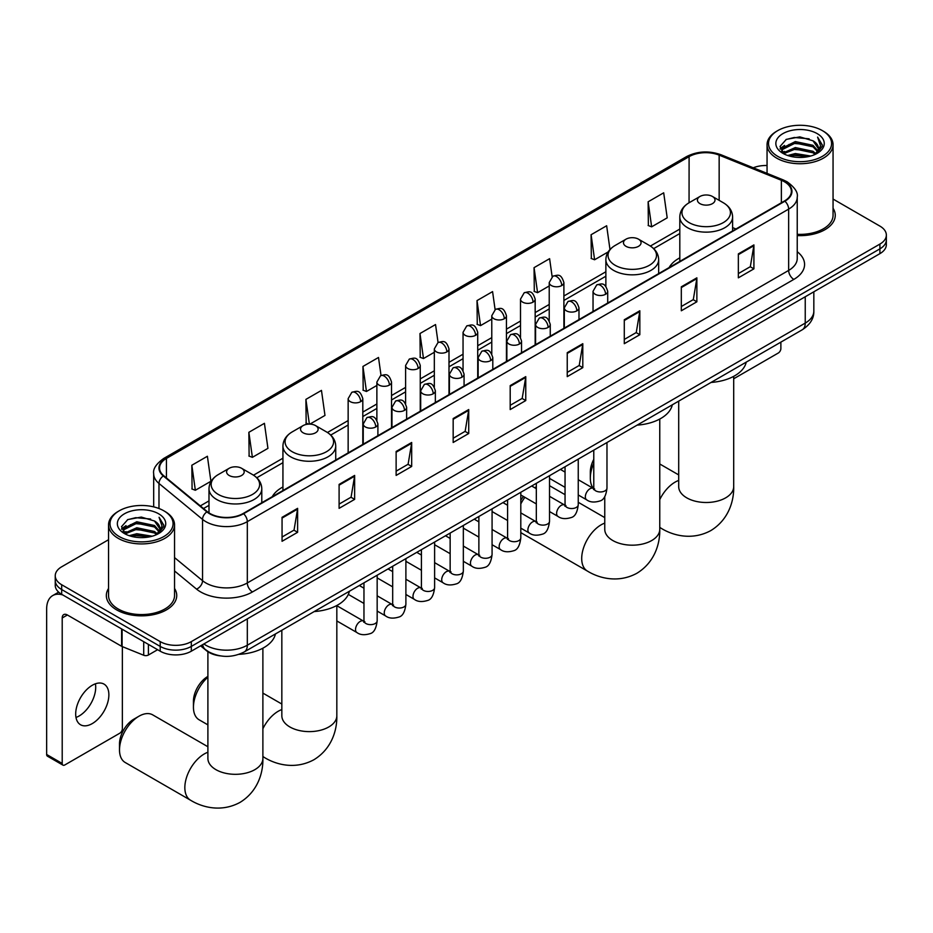 <?xml version="1.0" encoding="UTF-8"?>
<svg xmlns="http://www.w3.org/2000/svg" width="933" height="933" viewBox="0 0 933 933"><rect width="100%" height="100%" fill="white"/><g stroke="black" fill="none" stroke-linecap="round" stroke-linejoin="round"><path stroke-width="1.4" d="M282.932 486.968A38.859 22.439 0 0 0 272.261 496.694M679.807 257.835A38.859 22.439 0 0 0 669.136 267.573M220.41 655.899A21.995 12.7 180 0 1 206.485 650.698L200.595 645.846M108.543 539.729L61.683 566.786A21.995 12.7 0 0 0 55.245 575.766L55.245 585.341A21.995 12.7 0 0 0 61.683 594.321L160.208 651.199A21.995 12.7 0 0 0 191.312 651.199L879.912 253.648A21.995 12.7 0 0 0 886.35 244.668L886.35 239.874A21.995 12.7 0 0 1 879.912 248.854A21.995 12.7 0 0 0 886.35 239.874L886.35 235.093A21.995 12.7 0 0 0 879.912 226.113L833.052 199.056M55.245 575.766A21.995 12.7 0 0 0 61.683 584.746L160.208 641.624A21.995 12.7 0 0 0 191.312 641.624L191.312 646.417L879.912 248.854L191.312 646.417A21.995 12.7 0 0 1 160.208 646.417A21.995 12.7 0 0 0 191.312 646.417L191.312 651.199M61.683 584.746L61.683 589.539L160.208 646.417L61.683 589.539A21.995 12.7 0 0 1 55.245 580.559A21.995 12.7 0 0 0 61.683 589.539L61.683 594.321M108.543 588.455A35.197 20.316 0 0 0 106.339 595.522A35.197 20.316 0 0 0 116.648 609.89A35.197 20.316 0 0 0 155.006 614.299A35.197 20.316 0 0 0 176.734 595.522A35.197 20.316 0 0 0 174.541 588.455A35.197 20.316 0 0 1 176.734 595.522A35.197 20.316 0 0 1 155.006 614.299A35.197 20.316 0 0 1 116.648 609.89A35.197 20.316 0 0 1 106.339 595.522A35.197 20.316 0 0 1 108.543 588.455M784.501 181.807A23.465 13.552 180 0 1 791.371 191.382A23.465 13.552 180 0 1 784.501 200.957L243.163 513.5A23.465 13.552 180 0 1 207.359 511.692L163.788 475.772A23.465 13.552 180 0 1 159.543 467.993A23.465 13.552 180 0 1 166.424 458.418L689.102 156.651A23.465 13.552 180 0 1 719.156 155.135L781.364 180.279A23.465 13.552 180 0 1 784.501 181.807M784.91 181.562A24.048 13.89 0 0 0 781.702 180.011L719.483 154.855A24.048 13.89 0 0 0 688.682 156.406L166.004 458.173A24.048 13.89 0 0 0 163.31 475.958L206.869 511.879A24.048 13.89 0 0 0 243.583 513.733L784.91 201.201A24.048 13.89 0 0 0 784.91 181.562M282.058 517.325L282.058 541.28L297.615 532.3L297.615 508.345L282.058 517.325M282.058 537.023L294.035 530.107L297.545 509.138A5.866 3.382 -120 0 0 297.615 508.345M293.93 530.177L297.615 532.3M339.099 484.402L339.099 508.345L354.645 499.365L354.645 475.422L339.099 484.402M339.099 504.1L351.076 497.184L354.587 476.215A5.866 3.382 -120 0 0 354.645 475.422M350.971 497.242L354.645 499.365M396.128 451.467L396.128 475.422L411.686 466.442L411.686 442.487L396.128 451.467M396.128 471.165L408.106 464.249L411.628 443.28A5.866 3.382 -120 0 0 411.686 442.487M408.001 464.307L411.686 466.442M453.17 418.544L453.17 442.487L468.728 433.507L468.728 409.552L453.17 418.544M453.17 438.242L465.147 431.326L468.658 410.357A5.866 3.382 -120 0 0 468.728 409.552M465.042 431.384L468.728 433.507M738.353 253.893L738.353 277.836L753.911 268.856L753.911 244.912L738.353 253.893M738.353 273.591L750.33 266.675L753.841 245.706A5.866 3.382 -120 0 0 753.911 244.912M750.225 266.733L753.911 268.856M681.312 286.816L681.312 310.771L696.869 301.791L696.869 277.836L681.312 286.816M681.312 306.514L693.301 299.598L696.811 278.629A5.866 3.382 -120 0 0 696.869 277.836M693.196 299.668L696.869 301.791M624.282 319.751L624.282 343.694L639.828 334.714L639.828 310.771L624.282 319.751M624.282 339.449L636.259 332.533L639.77 311.564A5.866 3.382 -120 0 0 639.828 310.771M636.154 332.591L639.828 334.714M567.241 352.674L567.241 376.629L582.798 367.649L582.798 343.694L567.241 352.674M567.241 372.384L579.218 365.456L582.728 344.499A5.866 3.382 -120 0 0 582.798 343.694M579.113 365.526L582.798 367.649M510.199 385.609L510.199 409.564L525.757 400.572L525.757 376.629L510.199 385.609M510.199 405.307L522.188 398.391L525.699 377.422A5.866 3.382 -120 0 0 525.757 376.629M522.083 398.449L525.757 400.572M797.237 235.583A35.197 20.316 0 0 0 835.257 215.336A35.197 20.316 0 0 0 833.052 208.257A35.197 20.316 0 0 1 835.257 215.336A35.197 20.316 0 0 1 797.237 235.583M191.312 641.624L879.912 244.073A21.995 12.7 0 0 0 886.35 235.093M767.054 165.526A21.995 12.7 0 0 0 753.258 167.788M309.896 424.13L324.976 415.418L321.465 390.402L305.907 399.382L306.164 423.185M248.866 432.306L252.388 457.333L267.934 448.353L264.424 423.325L248.866 432.306L249.123 456.109M191.836 465.24L195.347 490.268L210.905 481.276L207.394 456.26L191.836 465.24L192.081 489.044M495.096 309.593L492.577 291.609L477.02 300.589L477.264 324.392M552.138 276.716L549.607 258.674L534.061 267.654L534.306 291.469M609.984 249.519L606.648 225.751L591.09 234.731L591.347 258.534M648.132 201.796L651.642 226.824L667.2 217.844L663.69 192.816L648.132 201.796L648.377 225.599M381.026 375.463L378.506 357.467L362.949 366.447L363.194 390.251M438.055 342.516L435.536 324.544L419.978 333.524L420.235 357.327M419.978 333.524L423.489 358.54L434.323 352.289M423.489 358.54L419.978 357.234M477.02 300.589L480.53 325.617L491.773 319.121M480.53 325.617L477.02 324.299M534.061 267.654L537.571 292.682L549.222 285.953M537.571 292.682L534.061 291.376M591.09 234.731L594.601 259.759L608.129 251.945M594.601 259.759L591.09 258.441M651.642 226.824L648.132 225.506M362.949 366.447L366.459 391.475L376.874 385.457M366.459 391.475L362.949 390.157M308.683 424.13L305.907 423.092M305.907 399.382L309.383 424.118M252.388 457.333L248.866 456.015M195.347 490.268L191.836 488.95M733.7 378.775L778.274 353.036A3.662 2.123 120 0 0 780.874 348.545L780.874 342.131M777.76 156.359A31.535 18.205 0 0 0 822.346 156.359A31.535 18.205 0 0 0 822.346 130.608L823.384 131.215A32.993 19.057 0 0 1 833.052 144.685A32.993 19.057 0 0 1 812.678 162.284A32.993 19.057 0 0 1 776.722 158.155A32.993 19.057 0 0 1 767.054 144.685A32.993 19.057 0 0 1 776.722 131.215L777.76 130.608A31.535 18.205 0 0 0 777.76 156.359M797.237 234.311A32.993 19.057 0 0 0 833.052 215.336L833.052 144.685M787.697 155.496L795.313 153.548L810.742 156.021M789.878 156.161L795.313 155.041L808.479 156.581M782.985 153.035L795.313 147.554L813.016 151.298L815.862 153.653M783.72 153.677L795.313 149.058L813.016 152.79L815.08 154.365M781.936 152.032L782.344 148.055L795.313 141.571L813.016 145.315L817.868 150.808M781.784 151.309L782.344 149.56L795.313 143.064L813.016 146.808L817.518 151.519M814.894 154.516A18.333 10.59 0 0 0 818.393 148.3A18.333 10.59 0 0 0 813.016 140.813L818.381 148.662M817.168 133.606A24.2 13.972 0 0 0 782.997 133.571A24.2 13.972 0 0 0 782.834 153.304A24.2 13.972 0 0 0 782.939 153.362A24.2 13.972 0 0 0 817.273 153.304A24.2 13.972 0 0 0 817.168 133.606M813.016 140.813L799.849 136.883L786.309 139.379L780.035 146.469L784.198 154.027M816.387 153.793L822.241 146.376L822.358 145.047L817.6 137.093L820.597 146.003L815.08 154.435M823.384 131.215L822.346 130.608A31.535 18.205 0 0 0 777.76 130.608M817.6 137.093L822.346 145.338M785.994 139.53L794.286 137.489L809.133 138.819M780.28 149.163L782.985 147.041M788.933 144.51L794.286 143.472L808.608 144.65M788.933 150.505L794.286 149.467L808.608 150.633M790.029 156.196L794.286 155.449L808.468 156.581M780.116 148.58L784.56 145.42M782.484 152.604L784.56 151.414M593.773 463.304A27.5 15.873 120 0 0 590.321 478.081L590.321 472.098A20.164 11.639 -60 0 1 593.773 459.351M590.321 478.081A27.5 15.873 120 0 0 593.446 488.495M679.807 261.403L679.807 216.911A26.404 15.243 0 0 0 687.539 227.687A26.404 15.243 0 0 0 716.311 230.987A26.404 15.243 0 0 0 732.603 216.911C732.405 211.033 729.326 206.321 723.355 202.776L712.427 196.466A8.805 5.085 0 0 0 699.983 196.466A8.805 5.085 0 0 0 699.983 203.651A8.805 5.085 0 0 0 712.427 203.651A8.805 5.085 0 0 0 712.427 196.466L723.355 202.776A24.246 14.007 0 0 1 723.355 222.579A24.246 14.007 0 0 1 689.055 222.579A24.246 14.007 0 0 1 689.055 202.776L689.102 156.651M711.051 382.437A40.329 23.29 0 0 0 746.237 362.121M520.801 500.31A20.164 11.639 -60 0 1 523.436 496.496M536.323 486.816A27.5 15.873 120 0 0 535.822 487.096L534.691 487.749L535.822 487.096A27.5 15.873 120 0 0 534.726 487.761M524.871 497.312A27.5 15.873 120 0 0 520.801 503.972M520.801 532.475A27.5 15.873 120 0 0 522.072 533.361L587.405 571.078A27.5 15.873 -60 0 1 583.183 549.047A27.5 15.873 -60 0 1 601.155 524.812A27.5 15.873 -60 0 1 604.759 523.121M626.043 246.347A8.805 5.085 0 0 0 638.487 246.347A8.805 5.085 0 0 0 638.487 239.163L649.415 245.472A24.246 14.007 0 0 1 649.415 265.264A24.246 14.007 0 0 1 615.115 265.264A24.246 14.007 0 0 1 615.115 245.472C609.144 249.018 606.065 253.729 605.867 259.607A26.404 15.243 0 0 0 613.599 270.383A26.404 15.243 0 0 0 642.37 273.684A26.404 15.243 0 0 0 658.663 259.607C658.465 253.729 655.386 249.018 649.415 245.472L638.487 239.163A8.805 5.085 0 0 0 626.043 239.163A8.805 5.085 0 0 0 626.043 246.347M637.111 425.133A40.329 23.29 0 0 0 672.296 404.817M565.048 494.677L549.572 485.731A27.5 15.873 120 0 0 549.525 485.708M207.896 677.171A27.5 15.873 120 0 0 193.446 707.214L193.446 701.231A20.164 11.639 -60 0 1 207.697 676.53L207.697 676.53M193.446 707.214A27.5 15.873 120 0 0 199.137 719.81L207.896 724.859M303.108 432.784A8.805 5.085 0 0 0 315.552 432.784A8.805 5.085 0 0 0 315.552 425.6L326.48 431.909A24.246 14.007 0 0 1 326.48 451.712A24.246 14.007 0 0 1 292.181 451.712A24.246 14.007 0 0 1 292.181 431.909C286.209 435.454 283.131 440.166 282.932 446.044A26.404 15.243 0 0 0 290.664 456.82A26.404 15.243 0 0 0 319.436 460.121A26.404 15.243 0 0 0 335.728 446.044C335.53 440.166 332.451 435.454 326.48 431.909L315.552 425.6A8.805 5.085 0 0 0 303.108 425.6A8.805 5.085 0 0 0 303.108 432.784M314.176 611.57A40.329 23.29 0 0 0 349.374 591.254M119.506 749.91L119.506 743.916A20.164 11.639 -60 0 1 133.757 719.226L138.947 716.229A27.5 15.873 120 0 0 119.506 749.91A27.5 15.873 120 0 0 125.197 762.494L190.53 800.211A27.5 15.873 -60 0 1 186.32 778.18A27.5 15.873 -60 0 1 204.28 753.946A27.5 15.873 -60 0 1 207.896 752.255M229.168 475.48A8.805 5.085 0 0 0 241.612 475.48A8.805 5.085 0 0 0 241.612 468.296L252.54 474.605A24.246 14.007 0 0 1 252.54 494.397A24.246 14.007 0 0 1 218.24 494.397A24.246 14.007 0 0 1 218.24 474.605C212.269 478.151 209.19 482.862 208.992 488.729A26.404 15.243 0 0 0 216.724 499.517A26.404 15.243 0 0 0 245.496 502.817A26.404 15.243 0 0 0 261.788 488.729C261.59 482.862 258.511 478.151 252.54 474.605L241.612 468.296A8.805 5.085 0 0 0 229.168 468.296A8.805 5.085 0 0 0 229.168 475.48M238.976 654.336A40.329 23.29 0 0 0 275.433 633.95M207.896 746.738L152.697 714.865A27.5 15.873 120 0 0 138.947 716.229L133.757 719.226M95.411 683.807A23.465 13.552 -60 0 1 79.118 715.996A23.465 13.552 -60 0 1 75.981 717.454M92.274 723.588A23.465 13.552 120 0 0 107.61 702.911A23.465 13.552 120 0 0 104.018 684.111A23.465 13.552 120 0 0 92.274 685.277A23.465 13.552 120 0 0 76.949 705.954A23.465 13.552 120 0 0 80.541 724.754A23.465 13.552 120 0 0 92.274 723.588M148.405 644.388L148.405 655.024L157.607 649.706M62.779 594.962A29.331 16.934 -120 0 0 52.726 595.569A29.331 16.934 -120 0 0 46.65 608.992L46.65 754.482L62.208 763.462L62.208 617.973A7.336 4.233 60 0 1 63.724 614.614A7.336 4.233 60 0 1 67.386 614.987L121.605 646.289L121.605 628.924M62.208 763.462A3.662 2.123 120 0 0 62.966 765.142L47.408 756.162A3.662 2.123 -60 0 1 46.65 754.482M62.966 765.142A3.662 2.123 120 0 0 64.797 764.967L119.762 733.233A3.662 2.123 120 0 0 122.351 728.743L122.351 646.627M148.405 655.024A3.662 2.123 180 0 1 143.717 655.258L122.095 646.522A3.662 2.123 180 0 1 121.605 646.289M119.237 536.545A31.535 18.205 0 0 0 163.835 536.545A31.535 18.205 0 0 0 163.835 510.806L164.873 511.401A32.993 19.057 0 0 1 174.541 524.871A32.993 19.057 0 0 1 154.167 542.47A32.993 19.057 0 0 1 118.211 538.341A32.993 19.057 0 0 1 108.543 524.871A32.993 19.057 0 0 1 118.199 511.401L119.237 510.806A31.535 18.205 0 0 0 119.237 536.545M108.543 524.871L108.543 595.522A32.993 19.057 0 0 0 118.211 608.992A32.993 19.057 0 0 0 154.167 613.121A32.993 19.057 0 0 0 174.541 595.522L174.541 524.871M129.186 535.682L136.789 533.734L152.219 536.207M131.366 536.347L136.789 535.239L149.968 536.767M124.451 533.244L136.789 527.751L154.505 531.483L157.35 533.851M125.197 533.863L136.789 529.244L154.505 532.988L156.557 534.562M123.424 532.218L123.832 528.253L136.789 521.769L154.505 525.501L159.345 531.005M123.261 531.495L123.832 529.746L136.789 523.261L154.505 526.993L159.007 531.717M156.371 534.714A18.333 10.59 0 0 0 159.87 528.498A18.333 10.59 0 0 0 154.505 521.011L159.858 528.859M158.645 513.791A24.2 13.972 0 0 0 124.486 513.768A24.2 13.972 0 0 0 124.322 533.489A24.2 13.972 0 0 0 124.427 533.548A24.2 13.972 0 0 0 158.75 533.489A24.2 13.972 0 0 0 158.645 513.791M154.505 521.011L141.326 517.08L127.798 519.564L121.523 526.655L125.675 534.224M157.875 533.979L163.718 526.562L163.835 525.232L159.077 517.279L162.074 526.189L156.569 534.621M164.873 511.401L163.835 510.806A31.535 18.205 0 0 0 119.237 510.806M159.077 517.279L163.835 525.536M127.483 519.728L135.763 517.675L150.621 519.016M121.757 529.361L124.462 527.238M130.422 524.708L135.763 523.67L150.085 524.836M130.422 530.69L135.763 529.652L150.085 530.83M131.518 536.393L135.763 535.635L149.945 536.778M121.605 528.766L126.037 525.617M123.961 532.79L126.037 531.6M203.861 643.957A29.331 16.934 0 0 0 205.831 645.216A29.331 16.934 0 0 0 247.315 645.216L805.237 323.098A29.331 16.934 0 0 0 813.833 311.132C814.043 318.41 810.171 324.637 802.205 329.816L244.283 651.934A14.671 8.467 60 0 0 247.315 645.216L247.315 618.871M805.237 296.752L805.237 323.098A14.671 8.467 60 0 1 802.205 329.816M202.671 644.645A14.671 9.808 129.5 0 0 205.237 649.415L200.782 645.741M879.912 253.648L879.912 244.073M160.208 651.199L160.208 641.624M797.237 251.723A36.667 21.167 180 0 1 793.831 279.399L252.505 591.93A7.336 4.233 60 0 1 247.315 582.95L788.653 270.418A29.331 16.934 0 0 0 797.237 258.441L797.237 197.131A29.331 16.934 180 0 1 788.653 209.109A7.336 4.233 -120 0 0 784.91 201.201M252.505 591.93A36.667 21.167 180 0 1 200.653 591.93A36.667 21.167 180 0 1 196.536 589.108L174.541 570.961M206.869 511.879A7.336 4.91 129.5 0 0 202.543 519.378L202.543 580.688A29.331 16.934 0 0 0 205.831 582.95A29.331 16.934 0 0 0 247.315 582.95L247.315 521.64A29.331 16.934 180 0 1 202.543 519.378L158.983 483.457A29.331 16.934 180 0 1 153.677 473.742L153.677 506.876M797.237 197.131C798.216 192.548 794.846 187.44 787.125 181.795L783.277 179.929A7.336 3.429 112 0 0 781.702 180.011M783.277 179.929L721.057 154.773C708.917 150.481 697.383 151.099 686.466 156.651A7.336 4.233 60 0 1 688.682 156.406M166.004 458.173A7.336 4.233 -120 0 0 163.788 458.418C156.173 463.888 152.814 468.996 153.677 473.742M163.31 475.958A7.336 4.91 129.5 0 0 158.983 483.457L158.983 508.508M721.057 154.773A7.336 3.429 112 0 0 719.483 154.855M243.583 513.733A7.336 4.233 60 0 1 247.315 521.64L788.653 209.109L788.653 270.418A7.336 4.233 60 0 0 793.831 279.399M174.541 557.596L202.543 580.688A7.336 4.91 -50.5 0 1 196.536 589.108M166.424 458.418L166.424 477.941M781.364 180.279L781.364 202.764M719.156 155.135L719.156 200.35M735.962 228.982L732.603 227.629M679.807 229.075L650.383 246.055M605.867 271.76L563.894 295.994M549.222 304.461L535.169 312.578M520.497 321.045L506.444 329.162M491.773 337.629L477.719 345.746M463.048 354.213L448.995 362.331M434.323 370.798L420.258 378.915M405.598 387.393L391.533 395.51M376.874 403.977L362.809 412.094M348.149 420.561L327.448 432.504M282.932 458.208L253.508 475.189M208.992 500.893L200.327 505.896M510.199 386.367L525.699 377.422M567.241 353.432L582.728 344.499M624.282 320.509L639.77 311.564M681.312 287.574L696.811 278.629M738.353 254.651L753.841 245.706M453.17 419.302L468.658 410.357M396.128 452.225L411.628 443.28M339.099 485.16L354.587 476.215M282.058 518.083L297.545 509.138M733.7 376.361L733.7 486.618A27.5 15.873 180 0 1 725.652 497.849A27.5 15.873 180 0 1 686.758 497.849A27.5 15.873 180 0 1 678.699 486.618L678.769 487.691M659.759 499.621A27.5 15.873 -60 0 1 675.095 482.128A27.5 15.873 -60 0 1 678.699 480.437M733.7 486.618C734.073 500.426 728.941 519.494 710.841 530.574C692.193 540.708 673.113 535.624 661.345 528.393A27.5 15.873 -60 0 1 659.759 527.238M659.759 419.045L659.759 529.303A27.5 15.873 180 0 1 651.712 540.534A27.5 15.873 180 0 1 612.818 540.534A27.5 15.873 180 0 1 604.759 529.303L604.829 530.387M336.825 605.494L336.825 715.751A27.5 15.873 180 0 1 328.778 726.97A27.5 15.873 180 0 1 289.883 726.97A27.5 15.873 180 0 1 281.836 715.751L281.894 716.824M262.884 728.755A27.5 15.873 -60 0 1 278.221 711.261A27.5 15.873 -60 0 1 281.836 709.57M336.825 715.751C337.198 729.559 332.066 748.628 313.966 759.707C295.329 769.842 276.25 764.757 264.471 757.526A27.5 15.873 -60 0 1 262.884 756.371M262.884 648.178L262.884 758.436A27.5 15.873 180 0 1 254.837 769.667A27.5 15.873 180 0 1 215.943 769.667A27.5 15.873 180 0 1 207.896 758.436L207.954 759.509M605.564 294.268A7.336 4.233 0 0 0 607.71 291.283C604.736 281.871 601.843 283.749 596.712 284.927A7.336 4.233 60 0 1 600.374 285.288A7.336 4.233 -120 0 1 605.564 294.268A7.336 4.233 0 0 1 595.184 294.268A7.336 4.233 0 0 1 593.038 291.283L596.712 284.927M578.25 494.968L586.705 499.843A6.601 3.814 -60 0 1 585.691 494.56A6.601 3.814 -60 0 1 590.006 488.74A6.601 3.814 -60 0 1 590.297 488.589A6.601 3.814 -60 0 1 593.306 488.414L578.25 479.725M594.158 489.079L593.563 489.568L593.773 488.146A6.601 3.814 -0 0 0 595.709 490.84A6.601 3.814 -0 0 0 604.736 491.003A6.601 3.814 -0 0 0 606.975 488.146C606.065 495.808 603.698 500.088 599.849 500.986C594.344 502.665 589.959 502.281 586.705 499.843M576.839 310.852A7.336 4.233 0 0 0 578.985 307.867C576.011 298.455 573.119 300.333 567.987 301.511A7.336 4.233 60 0 1 571.649 301.872A7.336 4.233 -120 0 1 576.839 310.852A7.336 4.233 0 0 1 566.459 310.852A7.336 4.233 0 0 1 564.313 307.867L567.987 301.511M549.525 511.552L557.981 516.427A6.601 3.814 -60 0 1 556.966 511.144A6.601 3.814 -60 0 1 561.281 505.324A6.601 3.814 -60 0 1 561.573 505.173A6.601 3.814 -60 0 1 564.582 504.998L549.525 496.309M565.421 505.663L564.838 506.153L565.048 504.73A6.601 3.814 -0 0 0 566.984 507.424A6.601 3.814 -0 0 0 576.011 507.587A6.601 3.814 -0 0 0 578.25 504.73C577.34 512.392 574.973 516.672 571.124 517.57C565.608 519.249 561.234 518.865 557.981 516.427M548.103 327.436A7.336 4.233 0 0 0 550.26 324.451C547.274 315.039 544.382 316.917 539.251 318.095A7.336 4.233 60 0 1 542.924 318.456A7.336 4.233 -120 0 1 548.103 327.436A7.336 4.233 0 0 1 537.735 327.436A7.336 4.233 0 0 1 535.589 324.451L539.251 318.095M520.801 528.136L529.256 533.011A6.601 3.814 -60 0 1 528.241 527.728A6.601 3.814 -60 0 1 532.556 521.909A6.601 3.814 -60 0 1 532.848 521.757A6.601 3.814 -60 0 1 535.857 521.582L520.801 512.893M536.697 522.247L536.113 522.737L536.323 521.314A6.601 3.814 -0 0 0 538.259 524.008A6.601 3.814 -0 0 0 547.286 524.171A6.601 3.814 -0 0 0 549.525 521.314C548.616 528.976 546.248 533.256 542.4 534.154C536.883 535.834 532.498 535.449 529.256 533.011M519.378 344.032A7.336 4.233 0 0 0 521.535 341.035C518.55 331.623 515.657 333.501 510.526 334.679A7.336 4.233 60 0 1 514.2 335.04A7.336 4.233 -120 0 1 519.378 344.032A7.336 4.233 0 0 1 509.01 344.032A7.336 4.233 0 0 1 506.864 341.035L510.526 334.679M492.076 544.72L500.531 549.595A6.601 3.814 -60 0 1 499.517 544.312A6.601 3.814 -60 0 1 503.832 538.493A6.601 3.814 -60 0 1 504.123 538.341A6.601 3.814 -60 0 1 507.12 538.166L492.076 529.477M507.972 538.831L507.389 539.321L507.599 537.898A6.601 3.814 -0 0 0 509.535 540.592A6.601 3.814 -0 0 0 518.561 540.755A6.601 3.814 -0 0 0 520.801 537.898C519.891 545.56 517.523 549.84 513.675 550.738C508.158 552.418 503.773 552.033 500.531 549.595M490.653 360.616A7.336 4.233 0 0 0 492.799 357.619C489.825 348.207 486.933 350.085 481.801 351.263A7.336 4.233 60 0 1 485.475 351.636A7.336 4.233 -120 0 1 490.653 360.616A7.336 4.233 0 0 1 480.285 360.616A7.336 4.233 0 0 1 478.139 357.619L481.801 351.263M463.339 561.304L471.806 566.179A6.601 3.814 -60 0 1 470.792 560.896A6.601 3.814 -60 0 1 475.095 555.077A6.601 3.814 -60 0 1 475.398 554.925A6.601 3.814 -60 0 1 478.396 554.75L463.339 546.062M479.247 555.415L478.664 555.905L478.874 554.482A6.601 3.814 -0 0 0 480.81 557.176A6.601 3.814 -0 0 0 489.837 557.339A6.601 3.814 -0 0 0 492.076 554.482C491.166 562.144 488.787 566.424 484.95 567.322C479.434 569.002 475.049 568.617 471.806 566.179M461.928 377.2A7.336 4.233 0 0 0 464.074 374.203C461.1 364.791 458.208 366.669 453.076 367.847A7.336 4.233 60 0 1 456.75 368.22A7.336 4.233 -120 0 1 461.928 377.2A7.336 4.233 0 0 1 451.56 377.2A7.336 4.233 0 0 1 449.414 374.203L453.076 367.847M434.615 577.889L443.07 582.763A6.601 3.814 -60 0 1 442.067 577.48A6.601 3.814 -60 0 1 446.371 571.661A6.601 3.814 -60 0 1 446.662 571.509A6.601 3.814 -60 0 1 449.671 571.334L434.615 562.646M450.522 571.999L449.939 572.489L450.149 571.066A6.601 3.814 -0 0 0 452.073 573.76A6.601 3.814 -0 0 0 461.112 573.923A6.601 3.814 -0 0 0 463.339 571.066C462.441 578.728 460.062 583.008 456.225 583.906C450.709 585.586 446.324 585.201 443.07 582.763M433.204 393.784A7.336 4.233 0 0 0 435.349 390.787C432.376 381.375 429.483 383.253 424.352 384.431A7.336 4.233 60 0 1 428.014 384.804A7.336 4.233 -120 0 1 433.204 393.784A7.336 4.233 0 0 1 422.836 393.784A7.336 4.233 0 0 1 420.69 390.787L424.352 384.431M405.89 594.473L414.345 599.359A6.601 3.814 -60 0 1 413.342 594.064A6.601 3.814 -60 0 1 417.646 588.245A6.601 3.814 -60 0 1 417.937 588.093A6.601 3.814 -60 0 1 420.946 587.918L405.89 579.23M421.798 588.583L421.203 589.073L421.424 587.65A6.601 3.814 -0 0 0 423.349 590.344A6.601 3.814 -0 0 0 432.387 590.507A6.601 3.814 -0 0 0 434.615 587.65C433.717 595.312 431.338 599.592 427.501 600.49C421.984 602.17 417.599 601.785 414.345 599.359M404.479 410.368A7.336 4.233 0 0 0 406.625 407.371C403.651 397.971 400.758 399.837 395.627 401.027A7.336 4.233 60 0 1 399.289 401.388A7.336 4.233 -120 0 1 404.479 410.368A7.336 4.233 0 0 1 394.111 410.368A7.336 4.233 0 0 1 391.965 407.371L395.627 401.027M377.165 611.057L385.621 615.943A6.601 3.814 -60 0 1 384.606 610.649A6.601 3.814 -60 0 1 388.921 604.829A6.601 3.814 -60 0 1 389.213 604.677A6.601 3.814 -60 0 1 392.222 604.502L377.165 595.814M393.073 605.167L392.478 605.657L392.688 604.234A6.601 3.814 -0 0 0 394.624 606.928A6.601 3.814 -0 0 0 403.662 607.091A6.601 3.814 -0 0 0 405.89 604.234C404.992 611.896 402.613 616.177 398.776 617.075C393.26 618.754 388.874 618.381 385.621 615.943M375.754 426.952A7.336 4.233 0 0 0 377.9 423.955C374.926 414.555 372.034 416.421 366.902 417.611A7.336 4.233 60 0 1 370.564 417.972A7.336 4.233 -120 0 1 375.754 426.952A7.336 4.233 0 0 1 365.386 426.952A7.336 4.233 0 0 1 363.24 423.955L366.902 417.611M336.825 620.935L356.896 632.527A6.601 3.814 -60 0 1 355.881 627.233A6.601 3.814 -60 0 1 360.196 621.425A6.601 3.814 -60 0 1 360.488 621.261A6.601 3.814 -60 0 1 363.497 621.098L336.825 605.692M364.348 621.763L363.753 622.241L363.963 620.818A6.601 3.814 -0 0 0 365.899 623.512A6.601 3.814 -0 0 0 374.938 623.676A6.601 3.814 -0 0 0 377.165 620.818C376.267 628.48 373.888 632.761 370.051 633.659C364.535 635.338 360.15 634.965 356.896 632.527M561.748 285.556A7.336 4.233 0 0 0 563.894 282.571C560.92 273.159 558.027 275.037 552.896 276.215A7.336 4.233 60 0 1 556.558 276.576A7.336 4.233 -120 0 1 561.748 285.556A7.336 4.233 0 0 1 551.38 285.556A7.336 4.233 0 0 1 549.222 282.571L552.896 276.215M533.023 302.14A7.336 4.233 0 0 0 535.169 299.155C532.195 289.743 529.303 291.621 524.171 292.799A7.336 4.233 60 0 1 527.833 293.16A7.336 4.233 -120 0 1 533.023 302.14A7.336 4.233 0 0 1 522.643 302.14A7.336 4.233 0 0 1 520.497 299.155L524.171 292.799M504.298 318.736A7.336 4.233 0 0 0 506.444 315.739C503.47 306.327 500.578 308.205 495.446 309.383A7.336 4.233 60 0 1 499.108 309.744A7.336 4.233 -120 0 1 504.298 318.736A7.336 4.233 0 0 1 493.919 318.736A7.336 4.233 0 0 1 491.773 315.739L495.446 309.383M475.562 335.32A7.336 4.233 0 0 0 477.719 332.323C474.734 322.911 471.841 324.789 466.71 325.967A7.336 4.233 60 0 1 470.384 326.328A7.336 4.233 -120 0 1 475.562 335.32A7.336 4.233 0 0 1 465.194 335.32A7.336 4.233 0 0 1 463.048 332.323L466.71 325.967M446.837 351.904A7.336 4.233 0 0 0 448.995 348.907C446.009 339.495 443.117 341.373 437.985 342.551A7.336 4.233 60 0 1 441.659 342.924A7.336 4.233 -120 0 1 446.837 351.904A7.336 4.233 0 0 1 436.469 351.904A7.336 4.233 0 0 1 434.323 348.907L437.985 342.551M418.112 368.488A7.336 4.233 0 0 0 420.258 365.491C417.284 356.079 414.392 357.957 409.26 359.135A7.336 4.233 60 0 1 412.934 359.508A7.336 4.233 -120 0 1 418.112 368.488A7.336 4.233 0 0 1 407.744 368.488A7.336 4.233 0 0 1 405.598 365.491L409.26 359.135M389.388 385.072A7.336 4.233 0 0 0 391.533 382.075C388.56 372.675 385.667 374.541 380.536 375.731A7.336 4.233 60 0 1 384.209 376.092A7.336 4.233 -120 0 1 389.388 385.072A7.336 4.233 0 0 1 379.02 385.072A7.336 4.233 0 0 1 376.874 382.075L380.536 375.731M360.663 401.656A7.336 4.233 0 0 0 362.809 398.659C359.835 389.259 356.942 391.125 351.811 392.315A7.336 4.233 60 0 1 355.473 392.676A7.336 4.233 -120 0 1 360.663 401.656A7.336 4.233 0 0 1 350.295 401.656A7.336 4.233 0 0 1 348.149 398.659L351.811 392.315M62.208 617.973L67.386 614.987M122.095 629.204L122.095 646.522M143.717 655.258L143.717 641.682M244.283 651.934C232.48 657.858 220.678 657.858 208.875 651.934L205.237 649.415M813.833 311.132L813.833 291.796M686.466 156.651L163.788 458.418M679.807 233.542L653.671 248.633M605.867 276.226L563.894 300.461M549.222 308.928L535.169 317.045M520.497 325.512L506.444 333.629M491.773 342.096L477.719 350.213M463.048 358.68L448.995 366.797M434.323 375.264L420.258 383.381M405.598 391.848L391.533 399.965M376.874 408.432L362.809 416.55M348.149 425.016L330.737 435.07M282.932 462.675L256.797 477.766M208.992 505.359L203.511 508.52M781.726 151.776L781.726 150.551M767.054 173.375L767.054 144.685M661.345 528.393L659.759 527.483M732.603 230.929L732.603 216.911M679.807 216.911C680.005 211.033 683.084 206.321 689.055 202.776L699.983 196.466M678.699 474.909L659.759 463.981M678.699 401.12L678.699 486.618M659.759 529.303C660.132 543.111 655.001 562.179 636.901 573.259C618.252 583.393 599.173 578.308 587.405 571.078M658.663 273.614L658.663 259.607M605.867 286.419L605.867 259.607M626.043 239.163L615.115 245.472M604.759 517.605L578.25 502.292M604.759 496.554L604.759 529.303M264.471 757.526L262.884 756.616M335.728 460.051L335.728 446.044M282.932 490.536L282.932 446.044M303.108 425.6L292.181 431.909M281.836 704.042L262.884 693.102M281.836 630.253L281.836 715.751M262.884 758.436C263.258 772.244 258.126 791.312 240.026 802.392C221.389 812.526 202.309 807.442 190.53 800.211M261.788 502.747L261.788 488.729M208.992 512.882L208.992 488.729M229.168 468.296L218.24 474.605M207.896 651.735L207.896 758.436M594.648 488.939L593.306 488.414M606.975 442.534L606.975 488.146M607.71 303.027L607.71 291.283M565.048 487.341L549.525 478.384M593.773 450.149L593.773 488.146M593.038 311.494L593.038 291.283M565.048 472.098L560.406 469.416M565.923 505.534L564.582 504.998M578.25 459.118L578.25 504.73M578.985 319.611L578.985 307.867M536.323 503.925L520.801 494.968M565.048 466.733L565.048 504.73M564.313 328.078L564.313 307.867M536.323 488.682L531.682 486M537.186 522.118L535.857 521.582M549.525 475.702L549.525 521.314M550.26 336.195L550.26 324.451M507.599 520.509L492.076 511.552M536.323 483.317L536.323 521.314M535.589 344.662L535.589 324.451M507.599 505.266L502.945 502.584M508.462 538.703L507.12 538.166M520.801 492.286L520.801 537.898M521.535 352.791L521.535 341.035M478.874 537.093L463.339 528.136M507.599 499.901L507.599 537.898M506.864 361.258L506.864 341.035M478.874 521.85L474.221 519.168M479.737 555.287L478.396 554.75M492.076 508.87L492.076 554.482M492.799 369.375L492.799 357.619M450.149 553.677L434.615 544.72M478.874 516.485L478.874 554.482M478.139 377.842L478.139 357.619M450.149 538.446L445.496 535.752M451.012 571.871L449.671 571.334M463.339 525.454L463.339 571.066M464.074 385.959L464.074 374.203M421.424 570.261L405.89 561.304M450.149 533.07L450.149 571.066M449.414 394.426L449.414 374.203M421.424 555.03L416.771 552.348M422.287 588.455L420.946 587.918M434.615 542.038L434.615 587.65M435.349 402.543L435.349 390.787M392.688 586.857L377.165 577.889M421.424 549.665L421.424 587.65M420.69 411.01L420.69 390.787M392.688 571.614L388.046 568.932M393.563 605.039L392.222 604.502M405.89 558.622L405.89 604.234M406.625 419.127L406.625 407.371M363.963 603.441L348.324 594.403M392.688 566.249L392.688 604.234M391.965 427.594L391.965 407.371M363.963 588.198L359.322 585.516M364.838 621.623L363.497 621.098M377.165 575.206L377.165 620.818M377.9 435.711L377.9 423.955M363.963 582.833L363.963 620.818M363.24 444.178L363.24 423.955M563.894 328.323L563.894 282.571M549.222 320.707L549.222 282.571M535.169 344.907L535.169 299.155M520.497 337.291L520.497 299.155M506.444 361.491L506.444 315.739M491.773 353.875L491.773 315.739M477.719 378.087L477.719 332.323M463.048 370.459L463.048 332.323M448.995 394.671L448.995 348.907M434.323 387.043L434.323 348.907M420.258 411.255L420.258 365.491M405.598 403.627L405.598 365.491M391.533 427.839L391.533 382.075M376.874 420.212L376.874 382.075M362.809 444.423L362.809 398.659M348.149 452.89L348.149 398.659M52.726 595.569L58.662 592.14M123.203 531.962L123.203 530.749"/></g></svg>

